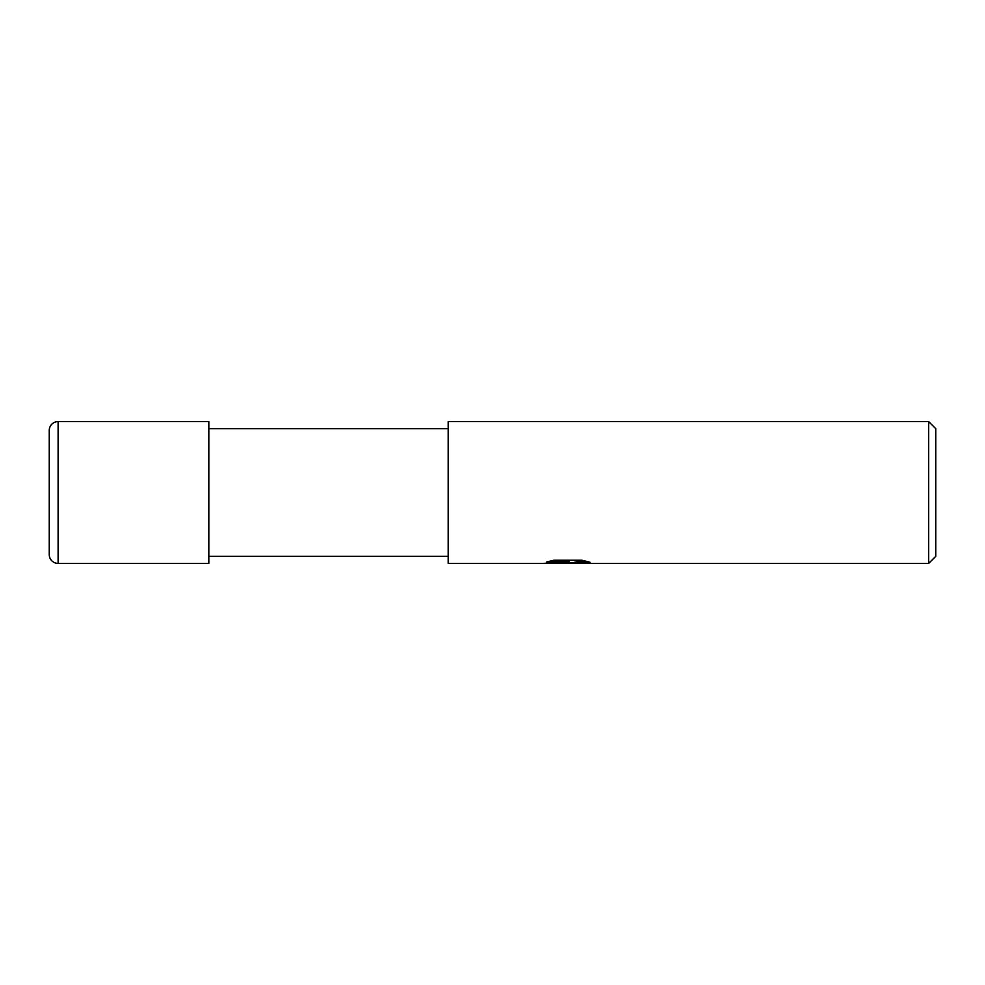 <?xml version="1.0" encoding="UTF-8"?>
<svg xmlns="http://www.w3.org/2000/svg" width="985" height="985" viewBox="0 0 985 985"><rect width="100%" height="100%" fill="white"/><g stroke="black" fill="none" stroke-linecap="round" stroke-linejoin="round"><path stroke-width="1.48" d="M448.175 556.328L208.82 556.328M208.82 428.672L448.175 428.672M935.75 556.328L928.658 563.42L928.658 421.58L935.75 428.672L935.75 556.328M928.658 563.42L448.175 563.42L448.175 421.58L928.658 421.58M567.471 562.841L542.255 563.42L569.207 562.066L546.54 562.066L553.927 560.219L581.901 560.219L590.015 562.287L566.338 563.42L567.471 562.189M562.891 563.42L558.126 562.718M561.77 562.534L565.907 562.287M572.026 562.534L566.412 563.42M573.615 563.383L573.615 562.484L576.939 561.745L586.05 561.167M549.79 561.167L569.207 561.167L569.207 562.066M58.115 421.58A8.865 8.865 0 0 0 49.25 430.445L49.25 554.555A8.865 8.865 0 0 0 58.115 563.42L58.115 421.58L208.82 421.58L208.82 563.42L58.115 563.42M49.25 554.555L49.25 430.445M567.471 562.534L573.615 562.534"/></g></svg>
